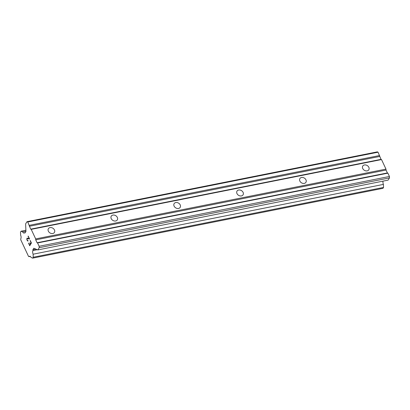 <?xml version="1.0" encoding="UTF-8"?>
<svg xmlns="http://www.w3.org/2000/svg" width="410" height="410" viewBox="0 0 410 410"><rect width="100%" height="100%" fill="white"/><g stroke="black" fill="none" stroke-linecap="round" stroke-linejoin="round"><path stroke-width="0.61" d="M50.025 227.611A3.552 2.773 -148 0 1 53.807 228.985A3.552 2.773 -148 0 1 54.417 232.439A3.552 2.773 -148 0 1 52.787 233.51A3.552 2.773 -148 0 1 49 232.132A3.552 2.773 -148 0 1 48.39 228.677A3.552 2.773 -148 0 1 50.025 227.611M112.899 215.081A3.552 2.773 -148 0 1 116.686 216.454A3.552 2.773 -148 0 1 117.296 219.909A3.552 2.773 -148 0 1 115.661 220.98A3.552 2.773 -148 0 1 111.879 219.606A3.552 2.773 -148 0 1 111.269 216.152A3.552 2.773 -148 0 1 112.899 215.081M175.777 202.55A3.552 2.773 -148 0 1 179.559 203.929A3.552 2.773 -148 0 1 180.169 207.383A3.552 2.773 -148 0 1 178.54 208.449A3.552 2.773 -148 0 1 174.752 207.076A3.552 2.773 -148 0 1 174.142 203.621A3.552 2.773 -148 0 1 175.777 202.55M238.651 190.025A3.552 2.773 -148 0 1 242.438 191.398A3.552 2.773 -148 0 1 243.048 194.852A3.552 2.773 -148 0 1 241.418 195.918A3.552 2.773 -148 0 1 237.631 194.545A3.552 2.773 -148 0 1 237.021 191.091A3.552 2.773 -148 0 1 238.651 190.025M301.529 177.494A3.552 2.773 -148 0 1 305.312 178.868A3.552 2.773 -148 0 1 305.927 182.322A3.552 2.773 -148 0 1 304.292 183.393A3.552 2.773 -148 0 1 300.51 182.014A3.552 2.773 -148 0 1 299.894 178.56A3.552 2.773 -148 0 1 301.529 177.494M364.403 164.963A3.552 2.773 -148 0 1 368.19 166.337A3.552 2.773 -148 0 1 368.8 169.791A3.552 2.773 -148 0 1 367.17 170.862A3.552 2.773 -148 0 1 363.383 169.484A3.552 2.773 -148 0 1 362.773 166.035A3.552 2.773 -148 0 1 364.403 164.963M29.694 245.282L30.381 244.186L29.704 245.282L28.546 243.258L29.72 245.749L28.664 243.079M30.381 244.186L29.817 242.976L30.391 244.181M29.935 242.797L30.499 244.001L31.186 242.899L30.504 244.001M31.186 242.899L30.15 240.69L31.191 242.899M30.263 240.506L31.432 243.002L29.715 245.754M27.941 240.696L28.172 240.834L27.813 241.065M27.624 240.983L27.347 240.696L27.634 240.983M27.347 240.696L26.957 239.87L27.352 240.696M26.957 239.87L26.845 239.317L26.968 239.865M26.845 239.317L26.829 238.968L26.855 239.317M26.829 238.968L26.901 238.492L26.834 238.968M26.901 238.492L27.07 238.22L26.906 238.492M27.332 238.164L29.182 238.615L28.075 236.262L29.182 238.615M28.039 238.569L29.576 239.035L27.193 238.533L27.086 239.712L27.701 240.747M27.45 238.476L28.049 238.564M28.187 236.078L29.576 239.04M32.959 250.571A2.716 1.307 78.7 0 0 33.113 254.205L33.241 257.239L32.687 258.126L31.083 257.454A2.716 1.307 78.7 0 0 29.674 256.27A2.716 1.307 78.7 0 0 29.161 256.655L28.582 256.506L20.782 239.85L20.782 238.769A2.716 1.307 78.7 0 0 20.628 235.135L20.5 232.106L21.053 231.219L22.658 231.886A2.716 1.307 78.7 0 0 24.072 233.07A2.716 1.307 78.7 0 0 24.579 232.685L25.02 232.962L25.943 231.481L25.62 223.901L26.998 221.682L27.752 221.994L30.704 229.159L31.206 229.369L35.675 238.912L35.716 239.855L37.069 242.751L37.571 242.956L39.129 246.282L39.191 247.701L37.807 249.921L33.794 248.25L32.872 249.726L32.959 250.571L37.289 249.705M37.807 249.921L388.116 180.113L389.5 177.899L389.438 176.474L387.88 173.148L387.378 172.943L386.025 170.053L385.984 169.104L381.515 159.562L381.013 159.352L378.061 152.192L377.313 151.874L26.998 221.682M32.687 258.126L382.996 188.318L383.55 187.431L383.422 184.397A2.716 1.307 78.7 0 1 383.109 181.112M31.206 229.369L381.515 159.562M35.675 238.912L385.984 169.104M30.704 229.159L381.013 159.352M29.351 226.269L379.66 156.461M29.31 225.321L379.619 155.513M27.752 221.994L378.061 152.192M24.579 232.685L25.276 232.547M22.658 231.886L25.932 231.235M21.053 231.219L25.886 230.256M29.161 256.655L30.289 256.429M33.241 257.239L383.55 187.431M33.113 254.205L383.422 184.397M32.872 249.726L35.895 249.126M39.191 247.701L389.5 177.899M39.129 246.282L389.438 176.474M37.571 242.956L387.88 173.148M37.069 242.751L387.378 172.943M35.716 239.855L386.025 170.053"/></g></svg>
